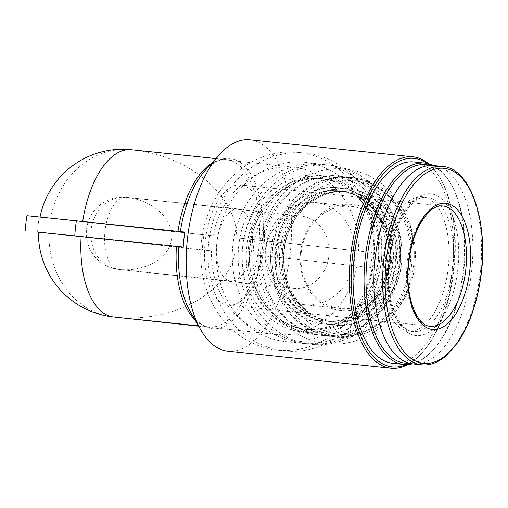 <?xml version="1.0" encoding="UTF-8"?>
<svg xmlns="http://www.w3.org/2000/svg" width="508" height="508" viewBox="0 0 508 508"><rect width="100%" height="100%" fill="white"/><g stroke="black" fill="none" stroke-linecap="round" stroke-linejoin="round"><path stroke-width="0.38" stroke-dasharray="2.54 1.91" d="M230.708 281.102A36.258 17.691 -84 0 1 216.903 243.173A36.258 17.691 -84 0 1 238.258 208.972A36.258 17.691 -84 0 1 252.089 246.875A36.258 17.691 -84 0 1 230.74 281.102A36.258 17.691 -84 0 1 230.708 281.102M126.352 197.307L126.505 197.326C152.724 200.012 173.863 219.335 171.628 238.576C169.78 257.854 145.059 272.313 118.859 269.443L118.77 269.43A36.258 17.691 -84 0 1 104.972 231.508A36.258 17.691 -84 0 1 126.321 197.307A36.258 17.691 -84 0 1 126.352 197.307A36.258 31.655 96.2 0 0 91.078 230.092A36.258 31.655 96.2 0 0 118.675 269.424L293.573 288.29A36.258 31.655 96.2 0 1 265.982 248.952A36.258 31.655 96.2 0 1 301.352 216.186A36.258 31.655 96.2 0 1 328.936 255.632A36.258 31.655 96.2 0 1 293.573 288.29M113.544 316.992A84.106 73.419 96.2 0 1 49.047 233.305L38.468 232.131M40.062 217.03A84.106 84.106 0 0 0 40.049 217.1L213.049 235.795A84.106 73.419 96.2 0 1 293.999 167.272A84.106 73.419 96.2 0 1 358.496 250.958L372.218 252.4A97.199 84.849 96.2 0 1 370.637 267.424L356.914 265.982A84.106 73.419 96.2 0 1 275.965 334.505A84.106 73.419 96.2 0 1 211.468 250.819L202.368 249.879A97.199 84.849 96.2 0 1 202.908 242.341A97.199 84.849 96.2 0 1 203.949 234.855L213.049 235.795M49.047 233.305L211.468 250.819M211.201 163.766A84.106 41.034 -84 0 1 226.543 159.652A84.106 41.034 -84 0 1 259.239 240.17L278.79 242.233A97.199 47.422 96 0 1 277.216 257.258L356.914 265.982M235.128 252.844C226.625 294.24 170.955 323.736 113.97 317.036M293.999 167.272L131.712 149.765C188.773 155.162 236.995 195.605 236.709 237.82L358.496 250.958M184.785 232.093L82.721 221.475A84.106 41.034 -84 0 1 82.728 221.456M259.239 240.17L236.709 237.82M249.885 139.808A106.261 51.841 -84 0 1 290.43 250.869A106.261 51.841 -84 0 1 227.851 351.187M201.339 242.183A99.466 86.824 96.2 0 1 298.361 152.292A99.466 86.824 96.2 0 1 374.015 260.496A99.466 86.824 96.2 0 1 277.025 350.075A99.466 86.824 96.2 0 1 201.339 242.183M208.667 242.97A99.466 86.824 96.2 0 1 305.689 153.086A99.466 86.824 96.2 0 1 381.343 261.283A99.466 86.824 96.2 0 1 284.353 350.863A99.466 86.824 96.2 0 1 208.667 242.97M216.757 243.815A90.145 78.689 96.2 0 1 304.692 162.344A90.145 78.689 96.2 0 1 373.259 260.413A90.145 78.689 96.2 0 1 285.356 341.598A90.145 78.689 96.2 0 1 216.757 243.815M232.829 245.548A90.145 78.689 96.2 0 1 320.764 164.078A90.145 78.689 96.2 0 1 389.331 262.147A90.145 78.689 96.2 0 1 301.428 343.332A90.145 78.689 96.2 0 1 232.829 245.548M238.69 246.183A90.145 78.689 96.2 0 1 326.625 164.713A90.145 78.689 96.2 0 1 395.192 262.776A90.145 78.689 96.2 0 1 307.289 343.967A90.145 78.689 96.2 0 1 238.69 246.183M242.672 246.609A90.145 78.689 96.2 0 1 330.606 165.138A90.145 78.689 96.2 0 1 399.174 263.207A90.145 78.689 96.2 0 1 311.271 344.392A90.145 78.689 96.2 0 1 242.672 246.609M253.448 247.739A80.073 69.901 96.2 0 1 331.553 175.374A80.073 69.901 96.2 0 1 392.462 262.484A80.073 69.901 96.2 0 1 314.382 334.601A80.073 69.901 96.2 0 1 253.448 247.739M260.921 248.545A80.073 69.901 96.2 0 1 339.026 176.181A80.073 69.901 96.2 0 1 399.936 263.29A80.073 69.901 96.2 0 1 321.856 335.407A80.073 69.901 96.2 0 1 260.921 248.545M276.53 250.184A65.468 57.15 96.2 0 1 340.392 191.014A65.468 57.15 96.2 0 1 390.195 262.236A65.468 57.15 96.2 0 1 326.352 321.202A65.468 57.15 96.2 0 1 276.53 250.184M262.388 248.704A80.073 69.901 96.2 0 1 373.92 190.608A80.073 69.901 96.2 0 1 359.423 328.543A80.073 69.901 96.2 0 1 262.388 248.704M271.177 249.65A80.073 69.901 96.2 0 1 382.715 191.554A80.073 69.901 96.2 0 1 368.211 329.489A80.073 69.901 96.2 0 1 271.177 249.65M282.391 250.819A65.468 57.15 96.2 0 1 346.259 191.649A65.468 57.15 96.2 0 1 396.056 262.871A65.468 57.15 96.2 0 1 332.213 321.837A65.468 57.15 96.2 0 1 282.391 250.819M272.644 249.809A80.073 69.901 96.2 0 1 350.755 177.444A80.073 69.901 96.2 0 1 411.664 264.554A80.073 69.901 96.2 0 1 333.578 336.671A80.073 69.901 96.2 0 1 272.644 249.809M275.819 250.152A80.073 69.901 96.2 0 1 353.93 177.787A80.073 69.901 96.2 0 1 414.839 264.897A80.073 69.901 96.2 0 1 336.753 337.014A80.073 69.901 96.2 0 1 275.819 250.152M279.908 250.584A77.051 67.259 96.2 0 1 387.236 194.678A77.051 67.259 96.2 0 1 373.285 327.412A77.051 67.259 96.2 0 1 279.908 250.584M300.463 252.73A53.384 46.596 96.2 0 1 374.815 213.995A53.384 46.596 96.2 0 1 365.15 305.949A53.384 46.596 96.2 0 1 300.463 252.73M433.724 165.551A99.714 48.647 -84 0 1 471.773 269.773A99.714 48.647 -84 0 1 413.048 363.906M408.464 331.025A67.481 32.925 -84 0 1 382.778 260.439A67.481 32.925 -84 0 1 422.516 196.786A67.481 32.925 -84 0 1 448.266 267.322A67.481 32.925 -84 0 1 408.521 331.032A67.481 32.925 -84 0 1 408.464 331.025M430.022 165.456A99.803 48.692 -84 0 1 451.161 184.417A99.803 48.692 -84 0 1 434.003 349.047A99.803 48.692 -84 0 1 409.404 363.239M433.095 165.494A101.225 49.384 -84 0 1 450.437 183.153A101.225 49.384 -84 0 1 433.026 350.133A101.225 49.384 -84 0 1 412.42 363.836M413.772 161.95A101.225 49.384 -84 0 1 452.393 267.754A101.225 49.384 -84 0 1 392.779 363.315M427.222 163.481A104.838 51.149 -84 0 1 440.722 179.127A104.838 51.149 -84 0 1 422.694 352.063A104.838 51.149 -84 0 1 406.254 364.592M428.669 163.83A106.261 51.841 -84 0 1 439.991 177.864A106.261 51.841 -84 0 1 421.716 353.149A106.261 51.841 -84 0 1 407.746 364.547M203.949 234.855L26.981 215.729M202.368 249.879L38.468 232.2M277.216 257.258L252.908 254.724L254.489 239.7L278.79 242.233M370.637 267.424L252.908 254.724M372.218 252.4L254.489 239.7M228.181 305.143A60.433 29.483 -84 0 1 205.181 241.929A60.433 29.483 -84 0 1 240.76 184.931A60.433 29.483 -84 0 1 263.823 248.094A60.433 29.483 -84 0 1 228.232 305.149A60.433 29.483 -84 0 1 228.181 305.143M265.557 248.958A51.372 44.844 96.2 0 1 315.665 202.533A51.372 44.844 96.2 0 1 354.743 258.413A51.372 44.844 96.2 0 1 304.648 304.679A51.372 44.844 96.2 0 1 265.557 248.958M301.231 252.806A51.372 44.844 96.2 0 1 351.339 206.381A51.372 44.844 96.2 0 1 390.411 262.261A51.372 44.844 96.2 0 1 340.322 308.527A51.372 44.844 96.2 0 1 301.231 252.806M50.629 218.275A84.106 73.419 96.2 0 1 131.356 149.727M257.658 255.194A84.106 41.034 -84 0 1 209.099 326.949A84.106 41.034 -84 0 1 194.939 319.754M261.468 255.594A85.579 41.751 -84 0 1 190.348 311.785C198.076 324.479 204.984 326.606 209.099 326.949L198.444 325.838M215.881 158.54L226.543 159.652C222.275 159.118 215.043 159.969 205.061 170.618A85.579 41.751 -84 0 1 263.049 240.57M242.665 246.571A78.816 68.802 96.2 0 1 352.444 189.389A78.816 68.802 96.2 0 1 338.176 325.158A78.816 68.802 96.2 0 1 242.665 246.571M246.755 247.002A75.794 66.161 96.2 0 1 320.688 178.505A75.794 66.161 96.2 0 1 378.339 260.96A75.794 66.161 96.2 0 1 304.432 329.222A75.794 66.161 96.2 0 1 246.755 247.002M249.688 247.32A75.794 66.161 96.2 0 1 323.621 178.822A75.794 66.161 96.2 0 1 381.273 261.277A75.794 66.161 96.2 0 1 307.365 329.54A75.794 66.161 96.2 0 1 249.688 247.32M248.526 247.206A78.816 68.802 96.2 0 1 358.305 190.024A78.816 68.802 96.2 0 1 344.037 325.787A78.816 68.802 96.2 0 1 248.526 247.206M270.974 249.593A68.491 59.785 96.2 0 1 366.376 199.904A68.491 59.785 96.2 0 1 353.974 317.881A68.491 59.785 96.2 0 1 270.974 249.593M275.063 250.025A65.468 57.15 96.2 0 1 338.931 190.862A65.468 57.15 96.2 0 1 388.728 262.077A65.468 57.15 96.2 0 1 324.885 321.043A65.468 57.15 96.2 0 1 275.063 250.025M272.44 249.752A68.491 59.785 96.2 0 1 367.843 200.063A68.491 59.785 96.2 0 1 355.441 318.04A68.491 59.785 96.2 0 1 272.44 249.752M281.235 250.698A68.491 59.785 96.2 0 1 376.638 201.009A68.491 59.785 96.2 0 1 364.236 318.992A68.491 59.785 96.2 0 1 281.235 250.698M283.858 250.977A65.468 57.15 96.2 0 1 347.72 191.808A65.468 57.15 96.2 0 1 397.523 263.03A65.468 57.15 96.2 0 1 333.68 321.989A65.468 57.15 96.2 0 1 283.858 250.977M282.702 250.857A68.491 59.785 96.2 0 1 378.098 201.168A68.491 59.785 96.2 0 1 365.703 319.145A68.491 59.785 96.2 0 1 282.702 250.857M442.449 166.459A99.714 48.647 -84 0 1 480.492 270.681A99.714 48.647 -84 0 1 421.773 364.82M415.938 335.604A71.26 34.766 -84 0 1 397.18 226.066A71.26 34.766 -84 0 1 457.048 232.524A71.26 34.766 -84 0 1 415.938 335.604M408.521 331.032L413.067 331.502A67.481 32.925 -84 0 1 387.369 260.915A67.481 32.925 -84 0 1 427.107 197.269A67.481 32.925 -84 0 1 452.857 267.805A67.481 32.925 -84 0 1 413.112 331.508A67.481 32.925 -84 0 1 413.055 331.502C399.244 332.003 385.07 299.758 389.077 263.379C390.754 245.751 394.995 230.518 401.784 217.691C410.42 203.01 418.865 196.202 427.107 197.269L422.516 196.786M39.218 217.087A97.199 84.849 -83.8 0 0 37.636 232.112M430.187 326.2A60.433 29.483 -84 0 1 407.187 262.985A60.433 29.483 -84 0 1 442.773 205.988L240.76 184.931M118.77 269.43A36.258 31.655 96.2 0 1 118.675 269.424A36.258 36.258 0 0 1 86.506 229.546A36.258 36.258 0 0 1 126.321 197.307L238.258 208.972M230.74 281.102L118.859 269.443M198.628 326.168L275.965 334.505M277.025 350.075L284.353 350.863M298.361 152.292L305.689 153.086M285.356 341.598L301.428 343.332M304.692 162.344L320.764 164.078M320.688 178.505C358.28 181.146 386.772 226.873 376.58 269.589C372.859 286.493 365.138 300.565 353.422 311.791C338.861 325.069 322.529 330.879 304.432 329.222L307.365 329.54C272.199 326.739 244.9 287.147 250.069 247.364C253.441 206.667 289.001 173.971 323.621 178.822L320.688 178.505M307.289 343.967L311.271 344.392M326.625 164.713L330.606 165.138M314.382 334.601L321.856 335.407M331.553 175.374L339.026 176.181M338.931 190.862C371.316 193.11 395.967 232.588 387.153 269.532C383.934 284.15 377.266 296.304 367.144 306C354.571 317.462 340.487 322.478 324.885 321.043L326.352 321.202C341.947 322.637 356.038 317.621 368.611 306.159C378.733 296.462 385.401 284.309 388.62 269.691C397.434 232.747 372.783 193.269 340.392 191.014L338.931 190.862M258.845 248.342C254.362 285.979 274.257 324.574 305.873 338.112C321.685 345.008 337.922 346.037 354.578 341.211C376.009 334.34 392.379 320.167 403.695 298.685C414.661 276.352 417.106 253.13 411.023 229.019C403.562 203.041 388.518 184.823 365.893 174.371C349.987 167.678 333.731 166.865 317.113 171.926C286.195 181.191 262.141 213.112 258.845 248.342M282.778 250.857C278.308 285.261 301.911 319.437 332.213 321.837L333.68 321.989C303.378 319.589 279.775 285.42 284.239 251.016C287.166 215.817 317.9 187.611 347.72 191.808L346.259 191.649C316.433 187.458 285.699 215.659 282.778 250.857M333.578 336.671L336.753 337.014M350.755 177.444L353.93 177.787M451.161 184.417L450.437 183.153M434.003 349.047L433.026 350.133M440.722 179.127L439.991 177.864M422.694 352.063L421.716 353.149M430.238 326.206L228.232 305.149M126.505 197.326L301.352 216.186M304.648 304.679L340.322 308.527M315.665 202.533L351.339 206.381"/><path stroke-width="0.76" d="M198.444 325.838L113.773 317.011A84.106 73.419 96.2 0 1 113.544 316.992A84.106 84.106 0 0 1 38.468 232.131L183.204 247.117L38.468 232.2M82.721 221.475L40.049 217.1M82.728 221.456A84.106 41.034 -84 0 1 131.28 149.72A84.106 41.034 -84 0 1 131.356 149.727L131.712 149.765M25.4 230.753A97.199 97.199 0 0 1 26.981 215.729L184.785 232.093A97.199 47.422 96 0 0 183.204 247.117M407.746 364.547A106.261 51.841 -84 0 1 391.02 368.192L227.851 351.187A106.261 51.841 -84 0 1 227.762 351.174A106.261 51.841 -84 0 1 200.914 330.137A106.261 51.841 -84 0 1 188.506 230.632A106.261 51.841 -84 0 1 219.189 154.851A106.261 51.841 -84 0 1 249.885 139.808L413.055 156.813A106.261 51.841 -84 0 1 428.669 163.83M432.499 329.476A63.456 30.956 -84 0 1 415.792 231.94A63.456 30.956 -84 0 1 469.1 237.693A63.456 30.956 -84 0 1 432.499 329.476M421.773 364.82L413.048 363.906A99.714 48.647 -84 0 1 412.966 363.899A99.714 48.647 -84 0 1 375.012 259.601A99.714 48.647 -84 0 1 433.724 165.551L442.449 166.459C471.672 168.046 489.706 225.482 480.136 281.362C476.079 306.108 468.617 326.53 457.746 342.614L445.567 356.292C437.788 362.737 429.857 365.582 421.773 364.82A99.714 48.647 -84 0 1 421.684 364.808A99.714 48.647 -84 0 1 383.737 260.509A99.714 48.647 -84 0 1 442.449 166.459M409.404 363.239A99.803 48.692 -84 0 1 405.086 363.163A99.803 48.692 -84 0 1 367.595 254.476A99.803 48.692 -84 0 1 430.022 165.456M412.42 363.836A101.225 49.384 -84 0 1 403.784 364.465A101.225 49.384 -84 0 1 403.701 364.452A101.225 49.384 -84 0 1 365.169 258.572A101.225 49.384 -84 0 1 424.777 163.1A101.225 49.384 -84 0 1 433.095 165.494M403.784 364.465L392.779 363.315A101.225 49.384 -84 0 1 392.69 363.303A101.225 49.384 -84 0 1 354.165 257.423A101.225 49.384 -84 0 1 413.772 161.95L424.777 163.1M406.254 364.592A104.838 51.149 -84 0 1 392.316 366.897A104.838 51.149 -84 0 1 354.324 243.364A104.838 51.149 -84 0 1 427.222 163.481M391.02 368.192A106.261 51.841 -84 0 1 390.931 368.186A106.261 51.841 -84 0 1 350.488 257.035A106.261 51.841 -84 0 1 413.055 156.813M113.773 317.011A84.106 41.034 -84 0 1 81.14 236.499M194.939 319.754A84.106 41.034 -84 0 1 176.403 246.431M177.984 231.381A84.106 41.034 -84 0 1 211.201 163.766M200.914 330.137L190.348 311.785A85.579 41.751 -84 0 1 178.772 246.678M180.359 231.629A85.579 41.751 -84 0 1 205.061 170.618L219.189 154.851M423.583 363.334A98.05 47.835 -84 0 1 397.77 212.617A98.05 47.835 -84 0 1 480.143 221.507A98.05 47.835 -84 0 1 423.583 363.334M76.346 220.79A97.199 47.422 96 0 0 74.771 235.814M442.773 205.988A60.433 29.483 -84 0 1 465.83 269.157A60.433 29.483 -84 0 1 430.238 326.206A60.433 29.483 -84 0 1 430.187 326.2C417.62 326.587 404.959 297.751 408.527 265.17C410.083 248.99 414.02 235.109 420.338 223.526C427.977 210.896 435.451 205.054 442.773 205.988M215.881 158.54L131.28 149.72A84.106 84.106 0 0 0 40.062 217.03M113.544 316.992L198.628 326.168"/></g></svg>
